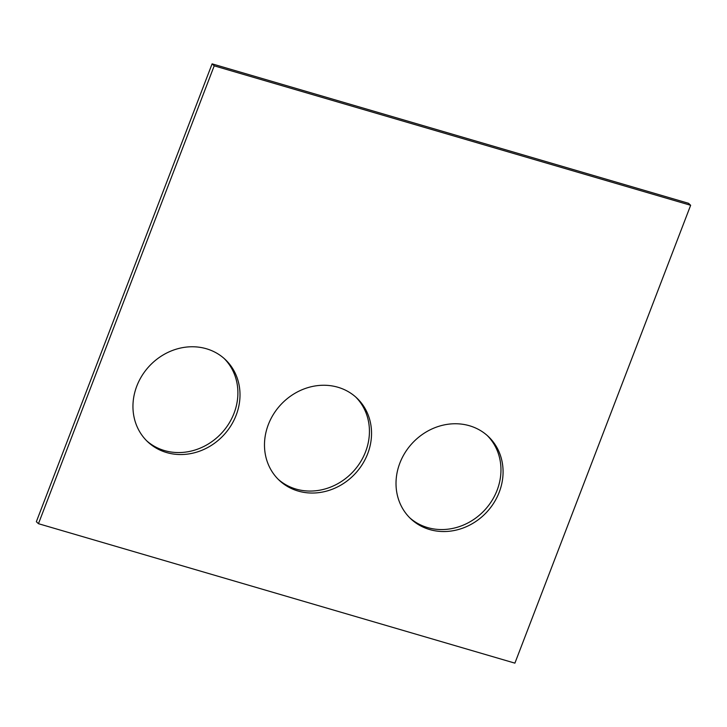 <?xml version="1.0" encoding="UTF-8"?>
<svg xmlns="http://www.w3.org/2000/svg" width="727" height="727" viewBox="0 0 727 727"><rect width="100%" height="100%" fill="white"/><g stroke="black" fill="none" stroke-linecap="round" stroke-linejoin="round"><path stroke-width="1.09" d="M38.458 523.694L514.898 663.142L690.65 205.287L214.211 65.839L38.458 523.694L36.35 521.713L212.102 63.858L214.211 65.839M212.102 63.858L688.542 203.306L690.65 205.287M487.208 435.482A56.542 50.726 -46.8 0 1 484.391 510.418A56.542 50.726 -46.8 0 1 409.774 517.824M399.859 463.099A56.542 50.726 -46.8 0 1 488.28 436.454A56.542 50.726 -46.8 0 1 486.499 512.399A56.542 50.726 -46.8 0 1 410.81 518.833A56.542 50.726 -46.8 0 1 399.859 463.099M355.676 396.987A56.542 50.726 -46.8 0 1 352.859 471.923A56.542 50.726 -46.8 0 1 278.241 479.329M268.327 424.604A56.542 50.726 -46.8 0 1 356.748 397.96A56.542 50.726 -46.8 0 1 354.967 473.895A56.542 50.726 -46.8 0 1 279.277 480.338A56.542 50.726 -46.8 0 1 268.327 424.604M224.143 358.493A56.542 50.726 -46.8 0 1 221.326 433.419A56.542 50.726 -46.8 0 1 146.709 440.835M136.794 386.11A56.542 50.726 -46.8 0 1 225.216 359.465A56.542 50.726 -46.8 0 1 223.434 435.4A56.542 50.726 -46.8 0 1 147.745 441.834A56.542 50.726 -46.8 0 1 136.794 386.11"/></g></svg>
